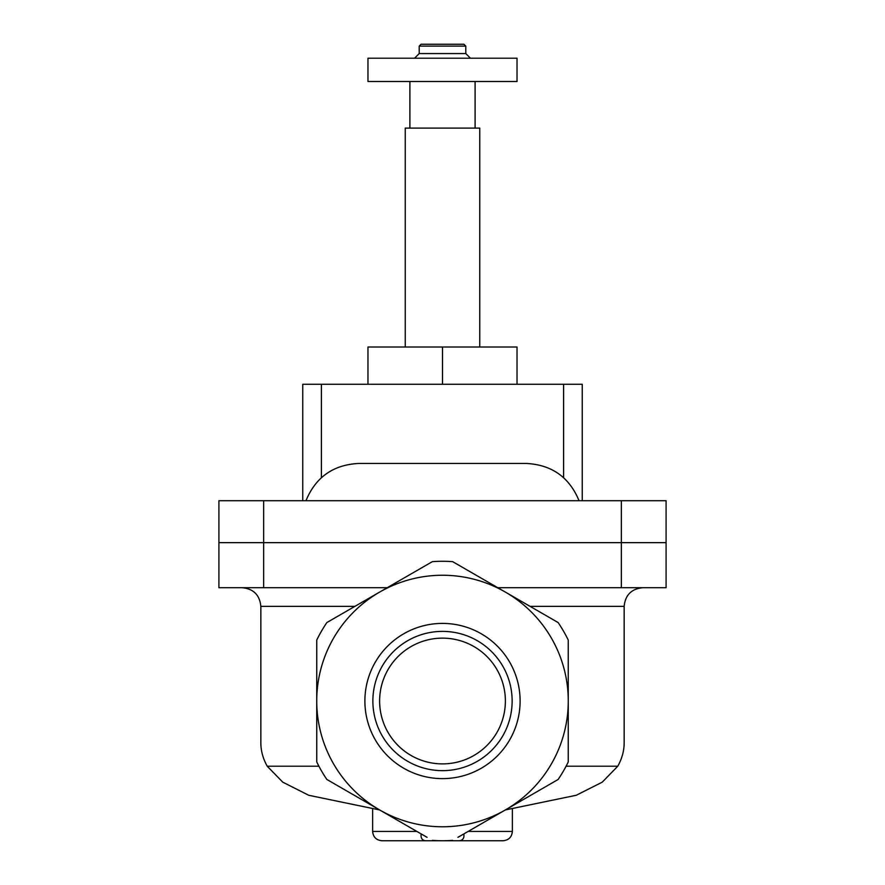 <?xml version="1.0" encoding="UTF-8"?>
<svg xmlns="http://www.w3.org/2000/svg" width="885" height="885" viewBox="0 0 885 885"><rect width="100%" height="100%" fill="white"/><g stroke="black" fill="none" stroke-linecap="round" stroke-linejoin="round"><path stroke-width="1.33" d="M463.928 833.858L463.928 836.093A4.657 4.657 0 0 1 459.271 840.75L503.056 840.75C508.709 840.197 511.818 837.088 512.371 831.435L512.371 809.266M416.868 831.435L372.629 831.435C373.182 837.088 376.291 840.197 381.944 840.75L425.729 840.75C423.55 840.451 423.55 840.451 425.729 840.75A4.657 4.657 0 0 1 421.072 836.093L421.072 833.858M459.271 840.75L425.729 840.75M318.91 766.222L267.226 766.222L282.769 782.163L308.732 795.272L379.676 809.963M505.335 809.952L576.235 795.283L602.22 782.185L617.774 766.222L566.09 766.222M530.071 606.358L624.157 606.358L624.157 742.935C624.135 750.834 622.011 758.6 617.774 766.222M267.226 766.222C262.989 758.6 260.865 750.834 260.843 742.935L260.843 606.358C259.736 595.041 253.53 588.824 242.213 587.717M457.921 837.332L558.136 779.475A139.741 139.741 0 0 0 568.258 761.919L568.258 701.008A125.758 125.758 0 0 1 379.621 809.93L427.079 837.332M326.864 779.475L379.621 809.93A125.758 125.758 0 0 1 379.621 592.098A125.758 125.758 0 0 1 568.258 701.008L568.258 640.098A139.741 139.741 0 0 0 558.136 622.553L452.633 561.643A139.741 139.741 0 0 0 432.367 561.643L326.864 622.553A139.741 139.741 0 0 0 316.741 640.098L316.741 761.919A139.741 139.741 0 0 0 326.864 779.475M364.885 701.008A77.614 77.614 0 0 1 442.5 623.405A77.614 77.614 0 0 1 520.115 701.008A77.614 77.614 0 0 1 442.5 778.623A77.614 77.614 0 0 1 364.885 701.008M452.633 840.385A139.741 139.741 0 0 1 432.367 840.385M379.621 701.008A62.879 62.879 0 0 1 473.94 646.559A62.879 62.879 0 0 1 473.94 755.469A62.879 62.879 0 0 1 379.621 701.008M512.138 701.008A69.638 69.638 0 0 0 407.686 640.707A69.638 69.638 0 0 0 407.686 761.321A69.638 69.638 0 0 0 512.138 701.008M497.801 587.717L666.084 587.717L666.084 542.649L621.358 542.649L666.084 542.649L666.084 500.722L621.358 500.722L621.358 542.649L263.642 542.649L621.358 542.649L621.358 587.717M621.358 500.722L218.916 500.722L218.916 587.717L387.199 587.717M218.916 542.649L263.642 542.649L218.916 542.649M367.972 384.278L367.972 347.008L517.028 347.008L517.028 384.278M405.241 347.008L405.241 128.093L479.758 128.093L479.758 347.008M475.101 128.093L475.101 81.508M367.972 81.508L517.028 81.508L517.028 58.222L367.972 58.222L367.972 81.508M414.556 58.222L419.213 53.565L465.787 53.565L470.444 58.222M419.213 53.565L419.213 46.108L465.787 46.108L465.787 53.565M419.213 46.108L421.072 44.25L463.928 44.25L465.787 46.108M442.5 347.008L442.5 384.278M305.956 500.722C315.668 477.192 333.225 464.769 358.657 463.463L526.343 463.463C551.775 464.769 569.332 477.192 579.044 500.722M302.758 384.278L302.758 500.722L302.758 384.278L582.242 384.278L582.242 500.722L582.242 384.278M354.929 606.358L260.843 606.358M468.132 831.435L512.371 831.435M263.642 587.717L263.642 500.722M563.601 384.278L563.601 477.69M321.399 384.278L321.399 477.69M624.157 606.358C625.264 595.041 631.47 588.824 642.787 587.717M372.629 831.435L372.629 809.266M409.899 128.093L409.899 81.508"/></g></svg>
